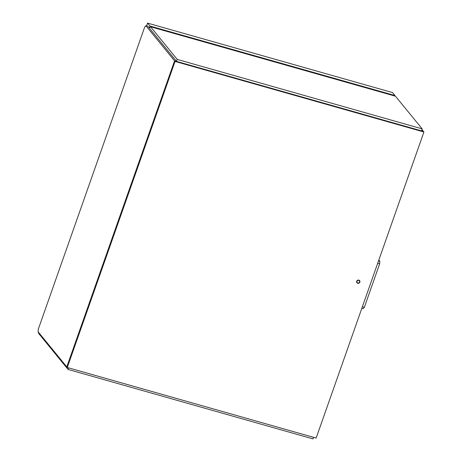 <?xml version="1.0" encoding="UTF-8"?>
<svg xmlns="http://www.w3.org/2000/svg" width="462" height="462" viewBox="0 0 462 462"><rect width="100%" height="100%" fill="white"/><g stroke="black" fill="none" stroke-linecap="round" stroke-linejoin="round"><path stroke-width="0.69" d="M394.733 96.009L394.906 95.519L149.959 26.045L147.551 23.1L146.564 25.901M38.617 332.426L38.381 333.114L40.789 336.065L41.384 336.232M149.959 26.045L149.266 28.02L150.537 26.75L395.478 96.217L422.176 128.886L421.483 130.862L423.44 131.416L423.92 132.005L316.141 438.068L67.279 367.492L175.058 61.423L423.92 132.005M41.031 335.377L40.789 336.065M394.906 95.519L392.498 92.567L147.551 23.1M359.575 282.074A1.421 1.328 -39.3 0 1 357.178 282.6A1.421 1.328 -39.3 0 1 358.062 280.376A1.421 1.328 -39.3 0 1 359.575 282.074M67.279 367.492L38.08 331.762L38.294 329.198L144.681 27.085L145.859 25.699L174.578 60.834L66.794 366.903L174.578 60.834L175.058 61.423M422.176 128.886L177.235 59.419L176.536 61.394L174.578 60.834L423.44 131.416L421.933 129.574M176.536 61.394L147.823 26.253L145.859 25.699M177.235 59.419L150.537 26.75M41.401 335.834L41.361 336.763L68.058 369.433L68.607 367.868M68.058 369.433L313.005 438.9L313.554 437.335M361.833 308.321L363.167 308.697L364.339 307.317L362.381 306.756L377.679 263.317L379.637 263.871L364.339 307.317M378.828 260.054L379.851 261.307L378.522 260.932M379.637 263.871L379.851 261.307M356.704 281.26A1.709 1.594 140.7 0 0 359.286 282.94A1.709 1.594 140.7 0 0 358.015 280.105A1.709 1.594 140.7 0 0 356.704 281.26"/></g></svg>

